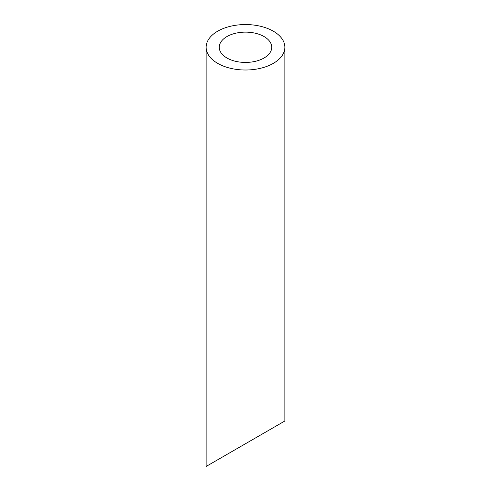 <?xml version="1.0" encoding="UTF-8"?>
<svg xmlns="http://www.w3.org/2000/svg" width="491" height="491" viewBox="0 0 491 491"><rect width="100%" height="100%" fill="white"/><g stroke="black" fill="none" stroke-linecap="round" stroke-linejoin="round"><path stroke-width="0.74" d="M226.94 57.993A26.244 15.153 0 0 0 255.541 61.277A26.244 15.153 0 0 0 271.744 47.277A26.244 15.153 0 0 0 245.5 32.124A26.244 15.153 0 0 0 219.256 47.277A26.244 15.153 0 0 0 226.94 57.993M226.94 454.433L219.256 458.876M271.744 428.569L264.06 433.007M217.66 63.351A39.366 22.727 0 0 0 260.568 68.28A39.366 22.727 0 0 0 284.866 47.277A39.366 22.727 0 0 0 245.5 24.55A39.366 22.727 0 0 0 206.134 47.277A39.366 22.727 0 0 0 217.66 63.351M284.866 47.277L284.866 420.99L206.134 466.45L206.134 47.277"/></g></svg>
